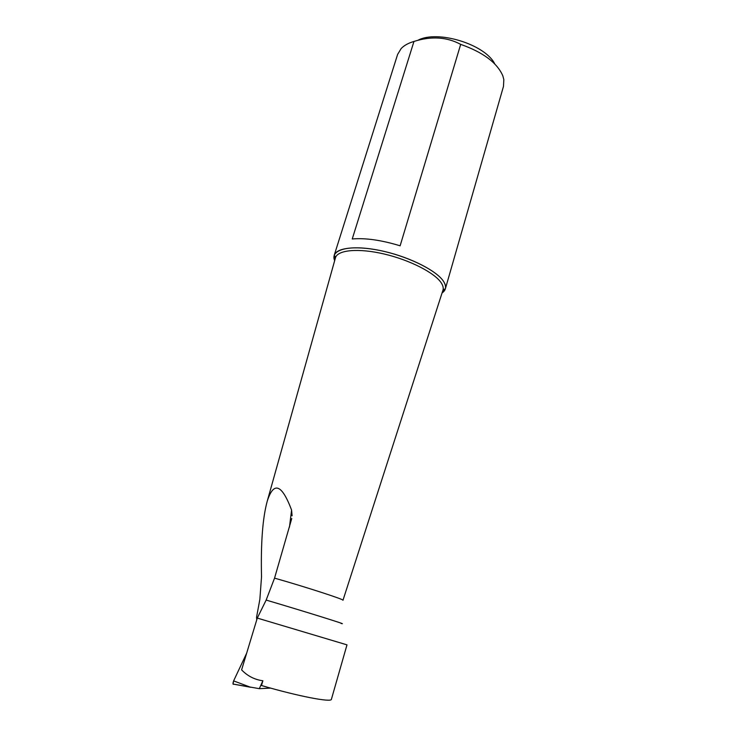 <?xml version="1.0" encoding="UTF-8"?>
<svg xmlns="http://www.w3.org/2000/svg" width="737" height="737" viewBox="0 0 737 737"><rect width="100%" height="100%" fill="white"/><g stroke="black" fill="none" stroke-linecap="round" stroke-linejoin="round"><path stroke-width="1.11" d="M257.287 618.076L346.989 644.857L331.41 699.275C331.779 702.693 298.365 696.327 261.478 685.502L262.888 680.767C254.643 679.68 247.549 676.05 241.607 669.878L257.287 618.076L266.158 600.075L274.551 578.13L291.76 518.507M256.762 619.826L256.55 617.247L259.857 599.384L261.524 576.878C260.732 543.252 262.63 518.019 267.236 501.178L335.381 258.097M442.053 292.985L445.341 288.895L503.482 86.386L503.832 79.578L502.809 75.782C497.125 62.756 483.085 52.281 460.689 44.377L400.127 245.808C381.37 240.096 365.414 237.821 352.24 238.972L413.964 41.447C408.362 43.078 404.088 45.445 401.14 48.568L397.612 54.427L334.202 255.343L334.662 260.658M445.341 288.895C445.977 286.721 445.397 284.242 443.591 281.442C436.986 271.05 411.237 257.757 384.723 251.538C358.191 245.255 336.588 247.273 334.202 255.343M413.964 41.447C431.292 35.966 446.871 36.951 460.689 44.377M494.794 63.962C485.213 44.284 437.198 29.572 417.75 40.369M289.466 527.075L291.585 510.059C281.792 484.08 273.676 481.123 267.236 501.178M291.585 510.059L292.101 515.799M262.888 680.767L259.323 688.671L270.626 688.1M259.323 688.671L233.021 684.047L233.62 680.887L246.655 653.212L233.62 680.887L250.543 687.253L233.021 684.047M233.859 684.203C232.809 684.664 232.726 683.558 233.62 680.887M341.074 623.447C351.07 625.953 304.363 611.351 266.158 600.075M442.891 290.369L342.981 600.259C344.723 599.642 305.081 586.772 274.551 578.13M442.089 292.865L444.586 289.991C444.78 288.83 444.245 288.867 442.983 290.102C443.591 288.001 443.02 285.597 441.251 282.888C434.812 272.865 409.901 260.05 384.299 254.044C358.67 247.973 337.795 249.889 335.51 257.655C335.178 255.896 334.745 255.573 334.211 256.669L334.699 260.548M442.062 292.948C446.143 290.194 446.64 286.352 443.563 281.442C436.378 269.963 405.553 255.131 376.957 249.907C348.279 244.555 329.854 249.972 334.672 260.631"/></g></svg>
